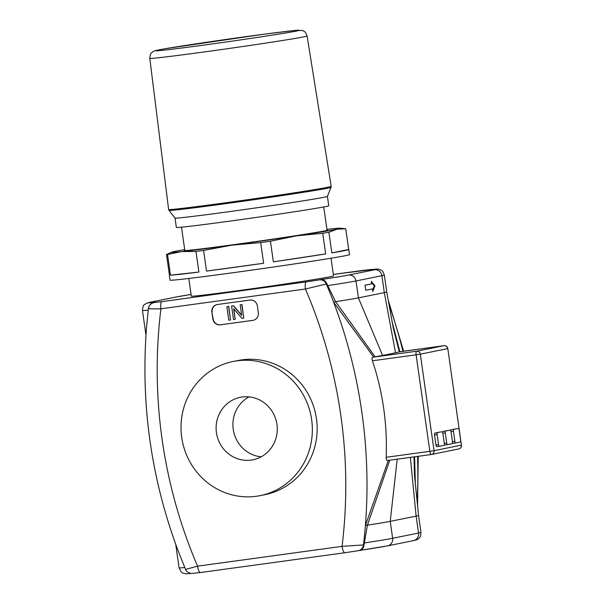 <?xml version="1.0" encoding="UTF-8"?>
<svg xmlns="http://www.w3.org/2000/svg" width="604" height="604" viewBox="0 0 604 604"><rect width="100%" height="100%" fill="white"/><g stroke="black" fill="none" stroke-linecap="round" stroke-linejoin="round"><path stroke-width="0.91" d="M442.626 432.343A1.714 0.491 -97.8 0 1 442.921 431.46L447.715 430.486A1.714 0.491 -97.8 0 1 447.73 430.486A1.714 0.491 -97.8 0 1 447.738 430.486M445.518 431.105A1.714 0.491 82.2 0 0 445.276 432.894L446.726 443.057A1.714 0.491 82.2 0 0 447.436 444.65L452.245 443.676A1.714 0.491 82.2 0 0 452.479 441.886L451.037 431.732A1.714 0.491 82.2 0 0 450.327 430.131L442.921 431.46M447.428 444.65L444.846 445.005A1.714 0.491 -97.8 0 1 444.838 445.005A1.714 0.491 -97.8 0 1 444.385 444.446M447.436 444.65A1.714 0.491 82.2 0 0 447.443 444.65L444.838 445.005M439.274 446.303L436.692 446.658A1.714 0.491 -97.8 0 1 436.684 446.658A1.714 0.491 -97.8 0 1 435.975 445.057L434.525 434.903A1.714 0.491 -97.8 0 1 434.767 433.113L439.561 432.139A1.714 0.491 -97.8 0 1 439.569 432.139A1.714 0.491 -97.8 0 1 439.576 432.139L437.364 432.758A1.714 0.491 82.2 0 0 437.122 434.548L438.572 444.703A1.714 0.491 82.2 0 0 439.282 446.303L444.091 445.329A1.714 0.491 82.2 0 0 444.325 443.54L442.883 433.378A1.714 0.491 82.2 0 0 442.166 431.784A1.714 0.491 82.2 0 0 442.158 431.784L439.569 432.139M439.282 446.303A1.714 0.491 82.2 0 0 439.289 446.303L436.684 446.658M450.78 430.697A1.714 0.491 -97.8 0 1 451.075 429.806L455.877 428.84A1.714 0.491 -97.8 0 1 455.884 428.832A1.714 0.491 -97.8 0 1 455.892 428.832M453.672 429.452A1.714 0.491 82.2 0 0 453.438 431.241L454.88 441.403A1.714 0.491 82.2 0 0 455.59 442.996L460.399 442.022A1.714 0.491 82.2 0 0 460.641 440.233L459.191 430.078A1.714 0.491 82.2 0 0 458.481 428.478L451.075 429.806M455.582 442.996L453 443.351A1.714 0.491 -97.8 0 1 452.992 443.351A1.714 0.491 -97.8 0 1 452.539 442.792M455.59 442.996A1.714 0.491 82.2 0 0 455.605 442.996L452.992 443.351M447.67 348.629A3.42 3.277 -101.5 0 0 443.94 345.692L443.955 345.684A3.42 0.974 82.2 0 0 443.94 345.692L416.594 351.226A3.42 3.277 78.5 0 1 420.324 354.171L416.111 354.805L429.852 451.316L434.057 450.675A3.42 3.277 78.5 0 1 431.49 454.472L431.49 454.472A3.42 3.277 78.5 0 1 431.294 454.502A3.42 0.974 82.2 0 1 431.271 454.51L387.474 460.512L431.271 454.51A3.42 3.42 0 0 0 431.49 454.472L458.829 448.931A3.42 3.277 -101.5 0 0 461.403 445.133L447.806 348.591L461.403 445.133L434.057 450.675L420.324 354.171L447.67 348.629M372.804 357.228L416.594 351.226A3.42 0.974 82.2 0 0 416.111 354.805L372.442 360.792C371.868 358.776 371.988 357.583 372.804 357.228L374.352 356.949A342.083 5.972 171.9 0 0 375.099 356.805A342.083 5.972 171.9 0 0 382.574 355.416A342.083 5.972 171.9 0 0 388.38 354.291A342.083 5.972 171.9 0 0 391.128 353.733A342.083 5.972 171.9 0 0 395.522 352.796A342.083 5.972 171.9 0 0 399.289 351.913A342.083 5.972 171.9 0 0 399.584 351.838L443.94 345.692L400.158 351.687M458.632 448.968A3.42 3.277 -101.5 0 0 458.829 448.931A3.42 3.42 0 0 0 461.539 445.095M387.496 460.505C386.628 460.452 386.183 459.387 386.175 457.296L429.852 451.316A3.42 0.974 82.2 0 0 431.271 454.51M443.978 345.684A3.42 0.974 82.2 0 0 443.955 345.684A3.42 3.42 0 0 1 447.806 348.591M386.175 457.296C387.443 424.325 382.861 392.162 372.442 360.792M410.35 457.379L416.126 516.118L418.534 533.045A59.864 1.042 171.9 0 0 420.965 532.396L418.557 515.469A59.864 1.042 171.9 0 1 418.557 515.469A59.864 1.042 171.9 0 1 416.126 516.118L390.222 521.365L392.63 538.292A59.864 1.042 171.9 0 1 364.355 542.943L367.406 525.17L365.39 525.586L388.334 460.391M364.355 542.943L364.091 544.816L363.48 544.936A496.02 475.272 -101.5 0 0 365.39 525.586A496.02 475.272 -101.5 0 0 333.582 302.098L373.649 357.077M149.09 308.274C147.285 308.833 151.227 309.014 160.928 308.803L305.42 289.006L326.341 283.993A496.02 475.272 -101.5 0 1 333.582 302.098L335.605 301.683L375.099 356.805M391.936 320.996L399.848 351.77M371.664 269.543A6.84 6.553 -101.5 0 0 370.222 269.58L368.817 269.86A53.024 0.929 171.9 0 1 374.45 269.814A6.84 6.553 78.5 0 1 381.909 275.696A59.864 1.042 -8.1 0 0 384.34 275.047L386.749 291.981L393.242 327.821L399.289 351.913M386.749 291.981A59.864 1.042 171.9 0 1 384.318 292.63L358.414 297.878A59.864 1.042 171.9 0 1 348.893 299.569L335.605 301.683L327.73 285.594A59.864 1.042 -8.1 0 0 356.005 280.943L358.414 297.878L382.574 355.416M397.213 459.176L390.222 521.365A59.864 1.042 171.9 0 1 380.701 523.056L367.406 525.17L389.761 460.195M418.557 515.469L414.503 475.356L413.997 456.873M415.401 485.541L414.593 456.798M388.848 303.918A496.02 475.272 78.5 0 1 402.921 351.309M417.53 456.39A496.02 475.272 78.5 0 1 417.115 502.181M331.037 258.218L333.559 275.892A71.838 1.253 171.9 0 1 242.287 290.094A71.838 1.253 171.9 0 1 191.317 296.134L188.803 278.467M175.024 218.074L176.353 227.444A76.965 1.344 -8.1 0 0 230.97 220.966A76.965 1.344 -8.1 0 0 328.757 205.753L327.421 196.383L331.075 187.3A81.872 1.427 -8.1 0 1 227.066 203.472A81.872 1.427 -8.1 0 1 168.977 210.366L175.024 218.082A76.965 1.344 -8.1 0 0 229.633 211.596A76.965 1.344 -8.1 0 0 327.421 196.391M365.73 290.298L365.005 285.216L371.717 283.857L371.354 281.321L374.956 285.813L372.804 291.475L372.442 288.938L365.73 290.298M365.722 290.26L372.442 288.938M372.638 290.298L374.306 285.903L371.513 282.415M374.956 285.813L374.306 285.903M359.682 550.425L358.323 550.705A6.84 6.553 78.5 0 1 358.308 550.705A6.84 6.553 78.5 0 0 363.48 544.936L342.053 546.356L197.553 566.152L186.228 569.225M368.817 269.86L369.316 269.807M372.472 269.459L333.348 274.442L362.989 270.381A6.84 1.955 82.2 0 0 362.989 270.381L370.222 269.58M374.45 269.814L348.546 275.062A53.024 0.929 171.9 0 1 320.784 279.592C323.465 279.373 325.518 280.8 326.953 283.865L327.73 285.594M156.058 302.159L154.254 302.513A6.84 6.553 78.5 0 1 154.269 302.513A6.84 6.553 78.5 0 1 154.647 302.445L156.058 302.159A53.024 0.929 171.9 0 1 150.419 302.211L176.323 296.964A6.84 6.553 -101.5 0 0 175.93 297.025L150.026 302.272A6.84 6.553 78.5 0 1 150.419 302.211M148.41 308.523L146.508 327.813C140.619 404.574 151.219 479.07 178.316 551.301L185.534 569.338C186.274 571.467 188.131 572.849 191.128 573.475L200.407 572.547A6.84 1.955 82.2 0 1 197.553 566.152A478.912 458.881 78.5 0 1 190.887 549.806A478.912 458.881 78.5 0 1 159.078 326.319A478.912 458.881 78.5 0 1 160.928 308.803A6.84 1.955 -97.8 0 1 161.88 301.645L154.647 302.445M344.861 552.751L200.437 572.539A6.84 1.955 82.2 0 1 200.407 572.547L344.899 552.743A6.84 1.955 82.2 0 1 342.053 546.356A478.912 458.881 78.5 0 0 343.895 528.84A478.912 458.881 78.5 0 0 312.094 305.352A478.912 458.881 78.5 0 0 305.42 289.006A6.84 1.955 -97.8 0 1 306.379 281.849L161.88 301.645M211.883 312.177A6.84 6.553 78.5 0 1 217.417 304.514L249.897 300.067A6.84 6.553 78.5 0 1 257.357 305.949L258.323 312.721A6.84 6.553 78.5 0 1 252.789 320.384L220.309 324.831A6.84 6.553 78.5 0 1 212.85 318.95L211.883 312.177L213.137 318.897A6.84 6.553 -101.5 0 0 220.596 324.778L253.076 320.324A6.84 6.553 -101.5 0 0 253.325 320.286M233.106 361.494L237.908 360.528A68.418 65.557 78.5 0 1 315.741 414.563A68.418 65.557 78.5 0 1 265.073 494.638L260.271 495.605A68.418 65.557 78.5 0 1 256.33 496.277A68.418 65.557 78.5 0 1 182.053 439.516A68.418 65.557 78.5 0 1 233.106 361.494A68.418 65.557 78.5 0 1 310.939 415.537A68.418 65.557 78.5 0 1 260.271 495.605M359.335 550.486C361.985 550.025 363.57 548.138 364.091 544.816M358.232 550.72A6.84 6.553 78.5 0 0 358.308 550.705L344.899 552.743A6.84 1.955 82.2 0 0 344.929 552.736L357.923 550.773M242.204 397.009A31.869 30.532 78.5 0 1 276.798 423.449A31.869 30.532 78.5 0 1 253.016 459.787A31.869 30.532 78.5 0 1 216.768 434.616A31.869 30.532 78.5 0 1 240.362 397.319A31.869 30.532 78.5 0 1 242.204 397.009M249.014 396.873A31.869 30.532 -101.5 0 0 233.559 431.211A31.869 30.532 -101.5 0 0 261.162 456.828M231.589 306.024L233.348 305.783L241.698 315.477L240.181 304.846L241.827 304.62L243.752 318.165L241.993 318.406L233.642 308.704L235.16 319.342L233.514 319.569L231.589 306.024L233.348 305.783M233.544 305.745L241.653 315.167M241.827 304.62L240.181 304.846M242.015 304.582L243.752 318.165M233.884 308.984L235.16 319.342M226.855 306.673L228.576 306.432L230.502 319.977L228.78 320.218L226.855 306.673L228.576 306.432M228.765 306.394L230.502 319.977M217.168 304.559A6.84 6.553 -101.5 0 0 212.17 312.125M340.399 228.176L345.662 228.81A90.653 1.586 171.9 0 1 345.752 228.825L337.13 229.173A85.519 1.495 -8.1 0 0 340.399 228.176A85.519 1.495 -8.1 0 0 330.305 228.999A85.519 1.495 -8.1 0 0 326.938 229.377M322.725 233.257L296.383 235.87A85.519 1.495 -8.1 0 0 337.13 229.173L328.886 232.246A90.653 1.586 171.9 0 1 322.725 233.257L325.662 253.907A90.653 1.586 171.9 0 1 273.37 261.849L270.426 241.2A90.653 1.586 171.9 0 1 260.686 242.604L231.944 245.156A85.519 1.495 -8.1 0 0 296.383 235.87L270.426 241.2M231.944 245.156L203.586 250.426A90.653 1.586 171.9 0 1 195.968 251.407L181.555 251.604A85.519 1.495 -8.1 0 0 231.944 245.156M181.555 251.604L167.527 254.518A90.653 1.586 171.9 0 1 166.493 254.495L171.43 252.223A85.519 1.495 -8.1 0 0 181.555 251.604M184.696 249.618A85.519 1.495 -8.1 0 0 174.73 251.423A85.519 1.495 -8.1 0 0 171.43 252.223M260.686 242.604L263.623 263.253L206.53 271.075L203.586 250.426M195.968 251.407L198.905 272.057L170.464 275.167L167.527 254.518M345.752 228.825L348.697 249.475A90.653 1.586 171.9 0 1 348.81 249.535L349.535 254.616A90.653 1.586 171.9 0 1 296.33 263.646A90.653 1.586 171.9 0 1 199.63 277.13A90.653 1.586 171.9 0 1 170.041 280.158L169.316 275.084A90.653 1.586 171.9 0 1 169.407 274.994M198.905 272.057A90.653 1.586 171.9 0 1 170.464 275.167M166.493 254.495L169.43 275.145A90.653 1.586 171.9 0 1 169.316 275.084M348.81 249.535A90.653 1.586 171.9 0 1 331.83 252.895L328.886 232.246M263.623 263.253A90.653 1.586 171.9 0 1 206.53 271.075M184.786 250.252A72.48 1.268 -8.1 0 0 184.19 250.532A72.48 1.268 -8.1 0 0 256.111 241.547A72.48 1.268 -8.1 0 0 327.678 230.109A72.48 1.268 -8.1 0 0 327.028 230.011M348.697 249.475L331.83 252.895M325.662 253.907L273.37 261.849M442.86 433.227L445.276 432.894M444.302 443.381L446.726 443.057M434.525 434.903L437.122 434.548M434.767 433.113L437.364 432.758M435.975 445.057L438.572 444.703M451.014 431.573L453.438 431.241M452.464 441.735L454.88 441.403M348.546 275.062A6.84 6.553 78.5 0 1 356.005 280.943L381.909 275.696L384.318 292.63L395.522 352.796M149.792 58.361A79.441 1.389 -8.1 0 0 206.16 51.68A79.441 1.389 -8.1 0 0 307.089 35.976C305.058 30.555 304.22 31.612 302.204 30.449L294.291 30.532L263.397 34.3L166.372 48.531C152.797 50.887 154.073 51.114 152.955 51.687C152.208 52.79 150.411 51.778 149.792 58.361L168.622 209.512A82.099 1.434 -8.1 0 0 226.877 202.604A82.099 1.434 -8.1 0 0 331.181 186.372L331.075 187.3M207.134 44.636A72.601 1.268 -8.1 0 0 297.372 30.276A72.601 1.268 -8.1 0 0 177.984 46.629A72.601 1.268 -8.1 0 0 207.134 44.636M184.764 567.503A59.864 1.042 171.9 0 1 179.086 567.866L175.741 544.347M420.965 532.396C420.49 538.76 419.055 537.575 418.451 538.73C417.621 539.531 415.937 540.165 413.4 540.64A6.84 6.553 -101.5 0 0 418.534 533.045L392.63 538.292A6.84 6.553 78.5 0 1 387.496 545.888L359.448 550.471M150.026 302.272L145.972 303.518C144.786 305.163 143.239 303.072 142.461 310.516A59.864 1.042 -8.1 0 0 148.222 310.146M326.953 283.865L326.341 283.993A6.84 6.553 -101.5 0 0 319.373 279.878L306.379 281.849M320.784 279.592L319.373 279.878M176.323 296.964A53.024 0.929 171.9 0 1 191.075 294.442L175.93 297.025M359.584 550.448A53.024 0.929 -8.1 0 0 387.096 545.956M327.074 230.343L323.744 206.953M184.832 250.584L181.502 227.195M168.622 209.512L168.977 210.366M307.089 35.976L331.181 186.372M145.972 335.197L142.461 310.516M417.545 506.228L418.225 456.299M403.631 351.211L388.108 299.735M384.34 275.047C382.106 269.074 381.064 270.615 380.158 269.671C377.696 269.361 381.305 268.478 369.059 269.829M148.418 308.523C148.818 305.405 150.766 303.404 154.269 302.513M179.086 567.866L181.223 571.943L183.269 573.249L186.191 573.8L190.955 573.453M413.4 540.64L387.496 545.888"/></g></svg>
